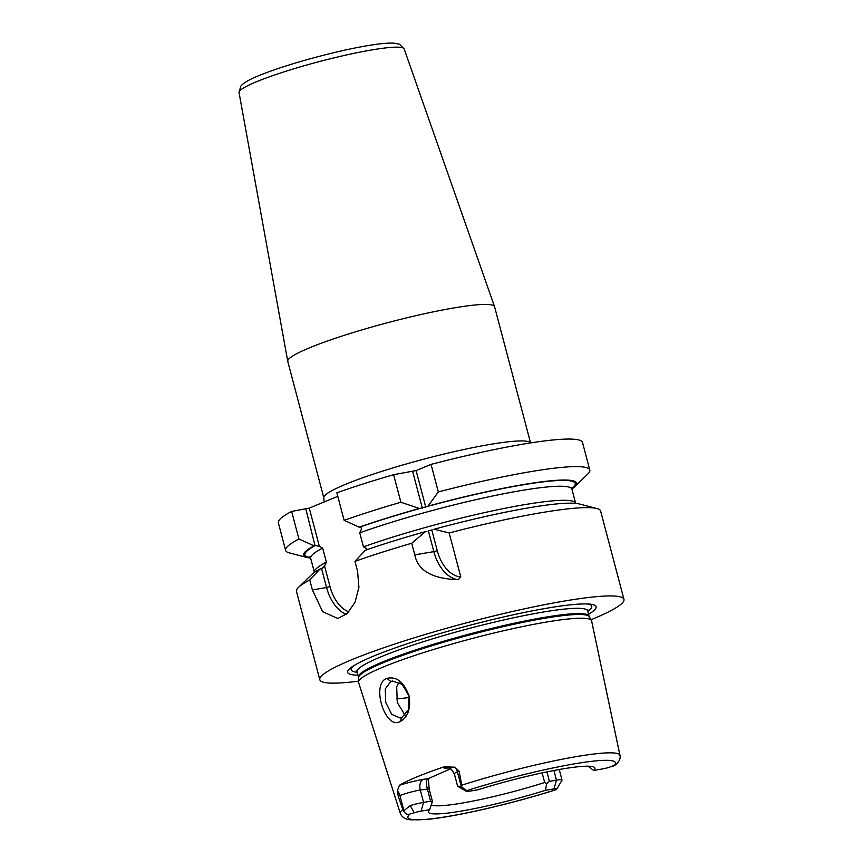 <?xml version="1.0" encoding="UTF-8"?>
<svg xmlns="http://www.w3.org/2000/svg" width="863" height="863" viewBox="0 0 863 863"><rect width="100%" height="100%" fill="white"/><g stroke="black" fill="none" stroke-linecap="round" stroke-linejoin="round"><path stroke-width="1.29" d="M556.851 788.901L561.996 780.184L556.851 788.901A7.735 0.863 -14.8 0 0 554.003 788.89L545.405 790.325A86.106 9.59 -14.8 0 1 428.426 811.414A86.106 9.59 -14.8 0 1 429.666 809.688L432.406 801.274L429.127 788.89L420.292 790.001A14.973 1.672 165.2 0 0 399.947 795.6L398.242 796.301L402.805 809.505A113.603 12.654 -14.8 0 0 400.324 813.41L358.577 682.482A120.518 13.42 -14.8 0 1 358.512 682.007A120.518 13.42 -14.8 0 1 424.111 652.428A120.518 13.42 -14.8 0 1 547.023 621.953A120.518 13.42 -14.8 0 1 591.435 620.465A120.518 13.42 -14.8 0 1 591.619 620.918L619.979 755.373A113.603 12.654 165.2 0 0 577.951 756.344A113.603 12.654 -14.8 0 0 461.759 785.19L459.127 771.188L457.422 771.889L461.349 786.786L466.743 790.627L466.452 791.22L457.638 786.031A14.973 1.672 165.2 0 0 457.606 786.204A14.973 1.672 165.2 0 0 457.746 786.355L466.516 791.382A7.735 0.863 -14.8 0 1 466.452 791.22M398.242 796.301L397.379 790.864L399.45 785.265A114.747 12.783 -14.8 0 1 444.003 766.883L454.844 767.153L459.127 771.188M386.851 678.383C396.549 676.128 403.96 681.997 409.084 695.988C410.853 708.868 407.854 717.412 400.076 721.619C384.963 730.033 370.799 683.572 386.851 678.383L390.82 681.5L392.536 681.015L402.147 684.316L409.084 696.063L408.469 709.72L401.845 717.531L400.184 718.016L391.716 714.359L385.729 702.374L385.254 688.944L390.82 681.5M461.759 785.19L461.748 786.948M461.349 786.786L457.638 786.031M421.079 811.123L423.56 802.396L430.615 801.209L427.336 788.825C426.02 783.766 426.193 780.357 427.843 778.609L423.312 779.365A8.813 5.599 -99.5 0 0 420.292 790.001L423.56 802.396A14.973 1.672 165.2 0 0 410.238 805.578L403.636 810.918C405.34 813.949 407.487 814.985 410.065 814.003L414.197 812.773A7.735 0.863 165.2 0 1 421.079 811.123L429.666 809.688M466.516 791.382A7.735 0.863 -14.8 0 0 469.31 791.231L477.897 789.796A86.106 9.59 -14.8 0 1 594.564 767.509A86.106 9.59 -14.8 0 1 593.636 770.432L602.223 768.998A7.735 0.863 165.2 0 0 609.116 767.347L615.869 764.737C619.364 761.382 620.734 758.264 619.979 755.373M546.937 771.878L549.429 781.339L546.7 783.68L545.405 790.325M549.429 781.339L556.484 780.152A14.973 1.672 165.2 0 1 562.018 780.012A14.973 1.672 165.2 0 1 561.996 780.184M546.7 783.68L544.682 782.493A81.92 9.126 165.2 0 1 460.907 803.28A81.92 9.126 -14.8 0 1 431.424 804.92M593.636 770.432L588.027 766.193M430.615 801.209L432.223 802.838M427.39 778.998L450.669 768.814M403.636 810.918L402.805 809.505M400.324 813.41C401.543 816.366 403.852 818.307 407.26 819.235L410.885 819.85L425.944 819.505C454.24 817.067 512.244 803.723 556.538 789.548L556.559 789.494A107.314 11.953 165.2 0 1 447.595 816.484A107.314 11.953 165.2 0 1 410.065 814.003M544.682 782.493L542.147 772.881M588.544 614.229A128.511 14.315 165.2 0 0 589.947 604.132A128.511 14.315 165.2 0 0 548.598 607.897A128.511 14.315 165.2 0 0 351.737 667.067A128.511 14.315 165.2 0 0 357.94 675.157M358.512 681.177A157.293 17.519 -14.8 0 1 319.806 679.72A157.293 17.519 -14.8 0 1 403.312 641.241A157.293 17.519 -14.8 0 1 565.783 600.81A157.293 17.519 165.2 0 1 623.96 599.354L600.626 511.047A157.293 17.519 -14.8 0 0 596.862 508.523A157.293 17.519 -14.8 0 0 542.449 512.493A157.293 17.519 -14.8 0 0 449.17 532.956L460.788 576.937L458.188 579.677C432.374 578.89 417.908 570.605 414.779 554.833L411.716 543.259L425.481 531.619L426.883 531.381M591.026 619.742A157.293 17.519 165.2 0 0 623.96 599.354M346.225 614.38A37.864 24.078 80.5 0 1 326.581 587.53L312.384 589.914L322.633 611.662L337.789 618.501L347.228 613.507L354.984 602.406L358.922 587.293L357.584 571.263L354.963 561.349A157.293 17.519 -14.8 0 1 411.716 543.259M312.384 589.914L309.763 579.99A157.293 17.519 -14.8 0 0 298.501 587.358A157.293 17.519 -14.8 0 0 296.473 591.414L319.806 679.72M393.604 474.693A157.293 17.519 -14.8 0 0 336.85 492.784L344.132 520.335A157.293 17.519 -14.8 0 1 400.885 502.244L393.604 474.693L416.095 470.562L431.047 464.391A157.293 17.519 -14.8 0 1 582.514 442.482L589.796 470.044A157.293 17.519 165.2 0 0 438.328 491.942L431.047 464.391M571.878 489.051A141.176 15.728 165.2 0 0 574.747 486.743L587.768 474.089A157.293 17.519 165.2 0 0 589.796 470.044M310.378 557.541A139.838 15.577 -14.8 0 1 315.038 545.632L313.981 545.804L298.922 538.987L291.651 511.425L309.267 508.113L319.353 546.29L322.665 548.091L326.376 562.147L324.574 566.052L321.586 568.641L320.087 568.922L309.763 579.99M298.922 538.987A157.293 17.519 165.2 0 0 285.642 550.4L278.361 522.849A157.293 17.519 -14.8 0 1 291.651 511.425M285.642 550.4A157.293 17.519 165.2 0 0 289.407 552.924L306.969 557.487A141.176 15.728 165.2 0 0 310.604 558.081M313.981 545.804A141.176 15.728 165.2 0 0 306.969 557.487M574.747 486.743A141.176 15.728 165.2 0 0 428.048 506.106L438.328 491.942M344.132 520.335L359.181 527.164A141.176 15.728 -14.8 0 1 419.375 508.49L400.885 502.244M366.786 549.99L366.764 548.641L363.452 546.851L359.742 532.795L361.543 528.89L360.702 526.937L359.181 527.164M360.238 526.98A139.838 15.577 -14.8 0 1 420.777 508.264L419.375 508.49M428.048 506.106L426.948 506.559A139.838 15.577 -14.8 0 1 571.813 488.469M354.963 561.349L365.286 550.281A141.176 15.728 -14.8 0 1 425.481 531.619M298.501 587.358L311.521 574.715A141.176 15.728 -14.8 0 1 320.087 568.922M433.053 529.688L434.154 529.235A141.176 15.728 -14.8 0 1 579.3 503.96L596.862 508.523M460.788 576.937A35.232 22.416 80.5 0 1 437.261 550.702L431.78 529.958L428.372 530.896L433.852 551.64L414.779 554.833M322.298 568.307L321.586 568.641L326.581 587.53L330 586.592L324.574 566.052M434.154 529.235L449.17 532.956M315.038 545.632L305.847 509.051M315.491 545.589L319.353 546.29M348.857 611.867A35.34 22.481 80.5 0 1 330 586.592M337.789 496.344L309.267 508.113M420.777 508.264L426.948 506.559M425.793 507.282L416.095 470.562M458.188 579.677A37.745 24.013 80.5 0 1 433.852 551.64L437.261 550.702M422.374 508.221L412.676 471.5M530.518 442.935A106.958 11.909 -14.8 0 0 491.09 444.24A106.958 11.909 -14.8 0 0 380.615 471.737A106.958 11.909 -14.8 0 0 323.83 497.897L287.767 361.414A106.958 11.909 -14.8 0 1 287.746 361.306A106.958 11.909 -14.8 0 1 344.963 335.114A106.958 11.909 -14.8 0 1 455.028 307.746A106.958 11.909 165.2 0 1 494.564 306.667A106.958 11.909 165.2 0 1 494.585 306.764L530.562 442.924M398.997 682.202L396.689 686.765L397.271 702.59L405.103 715.265M428.426 778.286L429.127 788.89M613.237 766.117A107.314 11.953 165.2 0 0 575.718 763.636A107.314 11.953 165.2 0 0 466.743 790.627M554.003 788.89L556.484 780.152L553.927 770.497M403.884 810.486L399.947 795.6A8.813 6.721 67.6 0 0 397.379 790.864M423.312 779.365A23.786 2.654 165.2 0 0 399.45 785.265M410.238 805.578L414.197 812.773M591.435 620.465L589.278 616.711A119.385 13.301 165.2 0 0 545.276 618.178A119.385 13.301 165.2 0 0 423.517 648.372A119.385 13.301 165.2 0 0 358.533 677.671L358.512 682.007M589.278 616.711L589.062 616.171A119.256 13.279 165.2 0 0 544.952 617.272A119.256 13.279 165.2 0 0 421.77 647.93A119.256 13.279 165.2 0 0 358.458 677.099L358.533 677.671M587.714 609.688L587.671 610.896A119.256 13.279 165.2 0 0 543.561 611.996A119.256 13.279 165.2 0 0 420.378 642.655A119.256 13.279 165.2 0 0 357.066 671.824L358.458 677.099M353.636 665.805A124.412 13.862 165.2 0 0 357.185 672.277M587.789 611.338A124.412 13.862 165.2 0 0 587.681 603.971M575.664 503.366L575.621 503.237A135.113 15.049 165.2 0 0 499.925 509.31A135.113 15.049 165.2 0 0 363.452 546.851M326.376 562.147A135.113 15.049 165.2 0 0 314.359 572.266L314.391 572.396M322.665 548.091A135.113 15.049 165.2 0 0 310.648 558.21L309.731 556.786M575.621 503.237L571.91 489.181A135.113 15.049 165.2 0 0 496.214 495.254A135.113 15.049 165.2 0 0 359.742 532.795M239.04 92.557L240.799 86.149C243.776 82.46 251.5 78.285 263.97 73.625C290.227 63.355 337.854 50.518 367.94 45.61C379.483 43.646 388.188 42.837 394.057 43.15L399.493 44.24L404.154 48.921A85.394 9.515 165.2 0 0 372.6 49.795A85.394 9.515 165.2 0 0 284.725 71.64A85.394 9.515 165.2 0 0 239.04 92.557L287.746 361.306M400.076 721.619L401.845 717.531M409.386 697.477A100.917 11.241 -14.8 0 1 396.419 698.825M444.003 766.883A23.786 2.654 165.2 0 0 448.609 767.919M454.844 767.153A8.813 6.721 -112.4 0 1 457.422 771.889A14.973 1.672 165.2 0 0 454.337 773.809L457.606 786.204M559.246 769.516L562.018 780.012M587.671 610.896L589.062 616.171M357.066 671.824L356.419 670.799M314.359 572.266L310.648 558.21M572.007 487.487L571.91 489.181M323.83 497.897L324.121 501.986M404.154 48.921L494.564 306.667M447.778 767.768L449.742 768.318C450.055 767.531 451.586 769.354 454.337 773.809"/></g></svg>
